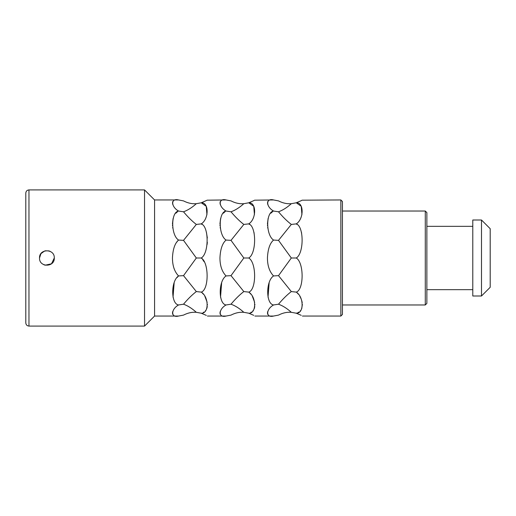 <?xml version="1.0" encoding="UTF-8"?>
<svg xmlns="http://www.w3.org/2000/svg" width="516" height="516" viewBox="0 0 516 516"><rect width="100%" height="100%" fill="white"/><g stroke="black" fill="none" stroke-linecap="round" stroke-linejoin="round"><path stroke-width="0.77" d="M39.519 258C39.061 248.467 54.754 248.467 54.296 258C54.754 267.533 39.061 267.533 39.519 258L40.951 253.627L44.705 250.95M45.305 250.789L48.962 250.905M49.014 250.918L50.329 251.453M28.967 326.08L144.538 326.08L144.538 189.92L28.967 189.92C27.058 190.094 26.006 191.146 25.8 193.087L25.8 322.913C26.006 324.854 27.058 325.906 28.967 326.08L28.967 189.92M54.296 258L51.49 263.799L45.208 265.192M45.182 265.185L44.853 265.095M44.802 265.082L43.486 264.547M144.538 189.92L154.568 199.95L154.568 316.05L144.538 326.08M154.568 199.95L178.568 199.95C170.777 197.86 170.777 206.69 178.568 211.038L178.568 211.038C170.777 212.005 170.777 235.115 178.568 240.063C174.905 243.191 172.86 249.17 172.447 258L172.447 258.058M172.841 204.704L172.699 204.297M172.492 203.381L172.712 201.569M172.796 228.137L172.692 227.433M172.505 225.673L172.473 225.015M172.447 223.88L173.105 218.52M175.853 213.211L177.646 211.618M177.53 241.133L176.517 242.436M254.53 200.182L273.564 199.95C265.766 197.86 265.766 206.69 273.564 211.038C265.766 212.005 265.766 235.115 273.564 240.063C269.894 243.191 267.849 249.17 267.436 258C267.481 265.779 269.526 271.758 273.564 275.937C265.766 280.885 265.766 303.995 273.564 304.962C265.766 309.31 265.766 318.14 273.564 316.05L278.511 315.102C282.774 312.896 287.038 311.961 291.321 312.309L296.268 313.212C304.059 316.592 304.059 316.592 296.268 313.212C304.059 313.799 304.059 297.01 296.268 292.12C304.059 289.695 304.059 262.521 296.268 258C304.059 253.479 304.059 226.305 296.268 223.88L296.926 224.434M301.415 232.297L301.647 233.2M301.221 200.672L296.268 202.788C304.059 199.408 304.059 199.408 296.268 202.788L301.241 206.303L301.925 214.727M300.841 217.875L300.673 218.242M302.395 316.05L340.85 316.05L340.85 199.95L302.028 200.182M301.634 200.427L301.234 200.66M296.268 258L291.321 258L278.511 240.353L291.321 224.434L296.268 223.88C304.059 218.997 304.059 202.201 296.268 202.788L291.321 203.691C287.038 204.039 282.768 203.104 278.511 200.898L273.564 199.95M267.83 204.704L267.694 204.317M267.481 203.381L267.707 201.569M267.785 228.137L267.681 227.433M267.501 225.673L267.462 225.015M267.436 223.88L268.139 218.339M270.842 213.211L272.712 211.566M273.551 211.044L278.511 211.799C282.774 210.257 287.038 207.555 291.321 203.691M207.039 200.182L226.066 199.95C218.274 197.86 218.274 206.69 226.066 211.038C218.274 212.005 218.274 235.115 226.066 240.063C222.396 243.191 220.358 249.17 219.939 258C219.984 265.779 222.028 271.758 226.066 275.937C218.274 280.885 218.274 303.995 226.066 304.962C218.274 309.31 218.274 318.14 226.066 316.05L231.013 315.102C235.277 312.896 239.547 311.961 243.823 312.309L248.77 313.212C256.562 316.592 256.562 316.592 248.77 313.212C256.562 313.799 256.568 297.01 248.77 292.12C256.562 289.695 256.568 262.521 248.77 258C256.568 253.479 256.562 226.305 248.77 223.88L249.434 224.434M253.924 232.297L254.149 233.2M253.724 200.672L248.77 202.788C256.562 199.408 256.562 199.408 248.77 202.788L253.749 206.303L254.433 214.727M253.35 217.875L253.182 218.242M254.136 200.427L253.737 200.66M248.77 258L243.823 258L231.013 240.353L243.823 224.434L248.77 223.88C256.562 218.997 256.568 202.201 248.77 202.788L243.823 203.691C239.547 204.039 235.277 203.104 231.013 200.898L226.066 199.95M220.338 204.704L220.203 204.317M219.984 203.381L220.209 201.569M220.287 228.137L220.184 227.433M220.003 225.673L219.964 225.015M219.939 223.88L220.596 218.52M223.351 213.211L225.144 211.618M226.06 211.038L231.013 211.799C235.277 210.257 239.547 207.555 243.823 203.691M177.001 277.634L178.568 275.937C170.777 280.885 170.777 303.995 178.568 304.962L183.522 304.201C187.779 299.08 192.049 294.868 196.325 291.566L201.272 292.12C209.07 289.695 209.07 262.521 201.272 258C209.07 253.479 209.07 226.305 201.272 223.88L201.937 224.434M206.426 232.297L207.335 237.992M207.335 242.191L207.116 244.494M206.645 200.427L201.272 202.788C209.07 199.408 209.07 199.408 201.272 202.788L206.252 206.303L206.935 214.727M205.852 217.875L205.684 218.242M201.859 258.6L201.272 258L196.325 258L183.522 240.353L196.325 224.434L201.272 223.88C209.07 218.997 209.07 202.201 201.272 202.788L196.325 203.691C192.049 204.039 187.779 203.104 183.522 200.898L178.568 199.95M183.522 240.353L178.568 240.063M178.568 211.038L183.522 211.799C187.779 210.257 192.049 207.555 196.325 203.691M196.325 224.434C192.049 221.132 187.779 216.92 183.522 211.799M196.325 291.566L183.522 275.647L196.325 258M173.028 297.203L174.156 282.755M172.628 314.244L172.486 312.619M172.589 312.109L172.783 311.451M178.568 304.962C170.777 309.31 170.777 318.14 178.568 316.05L183.522 315.102C187.779 312.896 192.049 311.961 196.325 312.309L201.272 313.212C209.07 313.799 209.07 297.01 201.272 292.12M183.522 275.647L178.568 275.937C174.531 271.758 172.492 265.779 172.447 258M173.124 265.031L173.324 265.959M173.924 268.146L174.26 269.126M296.268 313.212L301.221 315.328M296.939 292.675L298.461 294.268M299.802 296.145L301.344 299.345M301.796 300.776L302.215 302.705M302.376 304.356L301.718 308.749M300.647 310.542L300.138 311.096M298.906 312.057L297.893 312.599M296.939 312.986L296.455 313.154M248.77 313.212L253.724 315.328M249.441 292.675L250.97 294.268M252.305 296.145L254.652 302.318M254.885 304.356L254.898 304.956M254.788 306.581L254.22 308.749M253.156 310.542L252.788 310.948M251.408 312.057L250.873 312.367M268.023 297.203L269.133 282.8M267.617 314.244L267.481 312.619M267.578 312.109L267.778 311.451M201.272 313.212C209.07 316.592 209.07 316.592 201.272 313.212L206.31 315.379M201.943 292.675L203.472 294.268M204.813 296.145L207.155 302.318M207.387 304.356L207.4 304.956M207.297 306.581L206.722 308.749M205.658 310.542L205.297 310.948M203.917 312.057L203.375 312.367M202.627 259.509L204.104 261.747M220.525 297.203L221.635 282.8M220.126 314.244L219.984 312.619M220.08 312.109L220.28 311.451M196.325 312.309C192.049 308.445 187.779 305.743 183.522 304.201M340.85 316.05L342.437 314.47L342.437 201.53L340.85 199.95M342.437 304.969L425.287 304.969L426.874 303.382L426.874 212.618L426.874 226.337L472.785 226.337M472.785 289.663L426.874 289.663L426.874 226.337M472.785 258L472.785 220.003L481.493 220.003L481.493 295.997L472.785 295.997L472.785 258M481.493 220.003L490.2 228.711L490.2 287.289L481.493 295.997M291.321 224.434C287.038 221.132 282.768 216.92 278.511 211.799M291.321 312.309C287.038 308.445 282.768 305.743 278.511 304.201C282.774 299.08 287.038 294.868 291.321 291.566L296.268 292.12M291.321 291.566L278.511 275.647L291.321 258M278.511 240.353L273.564 240.063M273.564 275.937L278.511 275.647M273.564 304.962L278.511 304.201M243.823 224.434C239.547 221.132 235.277 216.92 231.013 211.799M243.823 312.309C239.547 308.445 235.277 305.743 231.013 304.201C235.277 299.08 239.547 294.868 243.823 291.566L248.77 292.12M243.823 291.566L231.013 275.647L243.823 258M231.013 240.353L226.066 240.063M226.066 275.937L231.013 275.647M226.066 304.962L231.013 304.201M425.287 304.969L425.287 211.031L426.874 212.618M154.568 316.05L178.568 316.05M254.898 316.05L273.564 316.05M207.4 316.05L226.066 316.05M342.437 211.031L425.287 211.031"/></g></svg>
